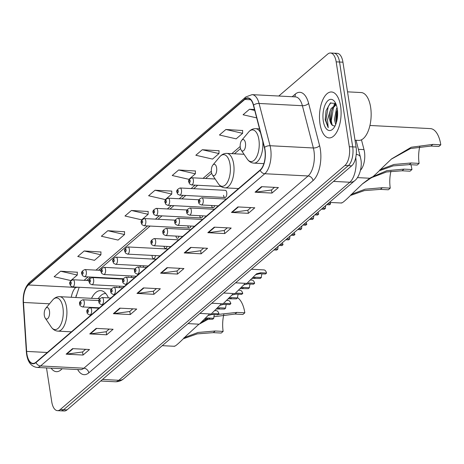 <?xml version="1.0" encoding="UTF-8"?>
<svg xmlns="http://www.w3.org/2000/svg" width="464" height="464" viewBox="0 0 464 464"><rect width="100%" height="100%" fill="white"/><g stroke="black" fill="none" stroke-linecap="round" stroke-linejoin="round"><path stroke-width="0.7" d="M108.419 297.882A25.398 11.884 -87 0 0 100.676 290.638A25.398 11.884 -87 0 0 91.541 298.323M223.52 195.292A3.596 1.682 -87 0 0 224.941 197.502A3.596 1.682 -87 0 0 226.739 192.531A3.596 1.682 -87 0 0 225.313 190.321L180.055 187.978A3.596 1.682 93 0 1 181.482 190.182A3.596 1.682 93 0 1 179.684 195.153L177.666 194.085L176.964 192.392C176.169 190.756 177.196 189.289 180.055 187.978M152.076 255.409A3.596 1.682 -87 0 0 152.157 256.476A3.596 1.682 -87 0 0 153.578 258.686A3.596 1.682 -87 0 0 155.417 255.577M140.18 265.605A3.596 1.682 -87 0 0 140.261 266.672A3.596 1.682 -87 0 0 140.343 267.096M361.462 139.815L364.002 149.605A14.378 6.728 93 0 1 364.46 151.827A14.378 6.728 93 0 1 360.487 170.213M76.171 295.406A19.169 8.973 -87 0 0 75.928 297.511M211.625 205.494A3.596 1.682 -87 0 0 213.051 207.698A3.596 1.682 -87 0 0 214.693 205.651M199.729 215.69A3.596 1.682 -87 0 0 201.156 217.894A3.596 1.682 -87 0 0 202.797 215.847M187.839 225.887A3.596 1.682 -87 0 0 189.26 228.091A3.596 1.682 -87 0 0 190.907 226.043M175.943 236.083A3.596 1.682 -87 0 0 177.37 238.287A3.596 1.682 -87 0 0 179.011 236.24M164.047 246.28A3.596 1.682 -87 0 0 165.474 248.484A3.596 1.682 -87 0 0 167.115 246.436M143.208 267.241A3.596 1.682 -87 0 0 143.521 265.779M128.366 276.869A3.596 1.682 -87 0 0 128.447 277.292M131.312 277.437A3.596 1.682 -87 0 0 131.625 275.976M116.476 287.065A3.596 1.682 -87 0 0 116.557 287.489M119.416 287.639A3.596 1.682 -87 0 0 119.735 286.172M46.504 367.929L51.748 401.807A14.378 6.728 -87 0 0 57.443 410.646L64.212 410.994A14.378 6.728 -87 0 0 67.007 409.898L351.689 165.828A14.378 6.728 -87 0 0 356.079 147.047L342.942 62.193A14.378 6.728 -87 0 0 337.247 53.354L333.86 53.18A14.378 6.728 -87 0 1 339.555 62.019A14.378 6.728 -87 0 0 333.86 53.18L330.478 53.006A14.378 6.728 -87 0 0 327.677 54.102L278.783 96.025M57.443 410.646A14.378 6.728 -87 0 0 60.239 409.544L344.92 165.48A14.378 6.728 -87 0 0 349.311 146.699L352.692 146.873L339.555 62.019L352.692 146.873A14.378 6.728 -87 0 1 348.307 165.654A14.378 6.728 -87 0 0 352.692 146.873L356.079 147.047M60.239 409.544L63.626 409.718L348.307 165.654L63.626 409.718A14.378 6.728 -87 0 1 60.83 410.82A14.378 6.728 -87 0 0 63.626 409.718L67.007 409.898M340.593 106.111A23.003 10.765 -87 0 0 331.482 91.971A23.003 10.765 -87 0 0 319.986 123.784A23.003 10.765 -87 0 0 329.098 137.918A23.003 10.765 -87 0 0 340.593 106.111A23.003 10.765 -87 0 0 331.482 91.971A23.003 10.765 -87 0 0 319.986 123.784A23.003 10.765 -87 0 0 329.098 137.918A23.003 10.765 -87 0 0 340.593 106.111M264.869 149.947A15.335 7.175 93 0 1 260.188 169.981L35.966 362.216A15.335 7.175 93 0 1 32.979 363.387A15.335 7.175 93 0 1 26.628 351.416L23.473 302.453A15.335 7.175 93 0 1 28.432 284.966L244.841 99.435A15.335 7.175 93 0 1 247.822 98.258A15.335 7.175 93 0 1 253.414 105.322L264.381 147.581A15.335 7.175 93 0 1 264.869 149.947M265.043 149.802A15.718 7.354 -87 0 0 264.544 147.372L253.576 105.113A15.718 7.354 -87 0 0 244.789 99.081L28.379 284.612A15.718 7.354 -87 0 0 23.299 302.54L26.448 351.497A15.718 7.354 -87 0 0 36.018 362.564L260.24 170.334A15.718 7.354 -87 0 0 265.043 149.802M85.602 349.322L82.488 351.996L66.706 354.142A3.834 3.097 -130.6 0 1 66.126 354.165L83.044 355.047L89.482 349.525L72.564 348.644L66.126 354.165M82.563 351.927L83.044 355.047M109.22 329.075L106.105 331.748L90.318 333.9A3.834 3.097 -130.6 0 1 89.743 333.923L106.662 334.799L113.1 329.278L96.181 328.396L89.743 333.923M106.181 331.685L106.662 334.799M132.837 308.827L129.717 311.501L113.935 313.652A3.834 3.097 -130.6 0 1 113.355 313.676L130.274 314.551L136.718 309.03L119.799 308.154L113.355 313.676M129.792 311.437L130.274 314.551M156.449 288.579L153.335 291.253L137.553 293.405A3.834 3.097 -130.6 0 1 136.973 293.428L153.891 294.304L160.335 288.782L143.411 287.906L136.973 293.428M153.41 291.189L153.891 294.304M274.531 187.346L271.417 190.02L255.629 192.171A3.834 3.097 -130.6 0 1 255.055 192.195L271.974 193.07L278.412 187.549L261.493 186.673L255.055 192.195M271.492 189.956L271.974 193.07M250.914 207.594L247.799 210.267L232.017 212.419A3.834 3.097 -130.6 0 1 231.437 212.442L248.356 213.318L254.794 207.797L237.875 206.921L231.437 212.442M247.875 210.204L248.356 213.318M227.296 227.841L224.182 230.515L208.4 232.661A3.834 3.097 -130.6 0 1 207.82 232.684L224.738 233.566L231.182 228.044L214.264 227.163L207.82 232.684M224.257 230.451L224.738 233.566M203.684 248.089L200.564 250.757L184.782 252.909A3.834 3.097 -130.6 0 1 184.202 252.932L201.127 253.814L207.565 248.292L190.646 247.411L184.202 252.932M200.639 250.693L201.127 253.814M180.067 268.337L176.952 271.005L161.17 273.157A3.834 3.097 -130.6 0 1 160.59 273.18L177.509 274.056L183.947 268.534L167.028 267.658L160.59 273.18M177.028 270.941L177.509 274.056M51.115 368.167A23.003 10.765 -87 0 0 56.44 371.676A23.003 10.765 -87 0 0 62.101 368.735A23.003 10.765 -87 0 1 56.44 371.676A23.003 10.765 -87 0 1 51.115 368.167M349.311 146.699L336.174 61.84A14.378 6.728 -87 0 0 330.478 53.006M124.561 231.745L107.81 230.718L101.372 236.24L118.076 240.079L124.52 234.558L124.561 231.588M100.943 251.993L84.193 250.966L77.755 256.488L94.465 260.327L100.903 254.806L100.943 251.836M77.326 272.24L60.581 271.214L54.137 276.735L70.847 280.569L77.285 275.048L77.331 272.084M195.408 171.001L178.657 169.981L172.219 175.502L188.929 179.336L195.367 173.814L195.408 170.851M219.025 150.759L202.275 149.733L195.831 155.254L212.541 159.094L218.985 153.567L219.025 150.603M242.637 130.512L225.893 129.485L219.449 135.007L236.159 138.846L242.602 133.325L242.643 130.355M254.498 109.498L249.504 109.243L243.066 114.765L256.679 117.885M148.173 211.497L131.428 210.476L124.984 215.998L141.694 219.832L148.138 214.31L148.178 211.34M155.04 190.228L148.602 195.75L165.312 199.584L171.75 194.062L171.796 191.098L155.04 190.228L171.75 194.062M178.657 169.981L195.367 173.814M202.275 149.733L218.985 153.567M225.893 129.485L242.602 133.325M249.504 109.243L254.748 110.444M131.428 210.476L148.138 214.31M107.81 230.718L124.52 234.558M84.193 250.966L100.903 254.806M60.581 271.214L77.285 275.048M355.018 140.221L358.655 140.412A23.966 11.211 -87 0 0 370.632 107.277A23.966 11.211 -87 0 0 361.137 92.551L347.53 91.843M335.681 124.532L334.434 119.573L336.417 108.889L337.067 107.718M336.301 122.78L335.779 119.642L336.522 112.276L337.403 109.742M335.692 103.42L330.293 103.072L326.07 110.635L325.177 119.683L328.21 127.71L327.514 119.874L329.805 111.934A10.834 5.069 -87 0 0 329.666 119.323A10.834 5.069 -87 0 0 332.508 125.442L330.594 120.965L330.409 119.364L331.151 111.998L332.386 108.68L336.214 104.667M329.805 111.934L331.047 108.611L336.11 104.4M337.287 108.947A15.625 7.314 -87 0 0 334.84 101.906A15.625 7.314 -87 0 0 326.105 102.921A15.625 7.314 -87 0 0 323.286 120.947A15.625 7.314 -87 0 0 333.471 128.383A15.625 7.314 -87 0 0 337.287 108.947M332.508 125.442L334.84 126.063M328.21 127.71L325.908 120.472L328.222 106.523L330.832 102.712M332.108 125.013L331.279 120.75L333.593 106.801L335.721 103.484M336.69 121.406L337.537 111.053M325.177 119.683L326.099 110.542M330.699 121.533L331.319 111.424M333.784 105.16L335.362 103.118M336.069 121.812L336.69 111.702M419.798 146.462A22.046 10.318 -87 0 0 419.114 163.392L417.182 165.051L409.265 164.639L393.17 165.874L379.326 170.74M379.912 169.754L394 164.453L411.197 162.98L419.114 163.392M370.243 178.043C370.556 179.017 374.68 175.485 382.603 167.446L391.535 158.932L411.284 147.233L432.877 144.391L440.8 144.803L438.869 146.462L430.946 146.05L410.507 148.521L391.448 159.077M240.306 147.482A5.754 2.691 -87 0 0 241.205 150.075A5.754 2.691 -87 0 0 244.418 149.698A5.754 2.691 -87 0 0 245.456 143.069A5.754 2.691 -87 0 0 241.709 140.331A5.754 2.691 -87 0 0 240.306 147.482M440.8 144.803A26.361 12.337 -87 0 0 430.354 128.603L369.936 125.471M390.949 171.199A22.046 10.318 -87 0 0 390.265 188.129L388.327 189.788L380.41 189.376L364.315 190.611L350.471 195.477M351.057 194.491L365.145 189.19L382.342 187.717L390.265 188.129M370.655 177.689L386.738 170.7L404.022 169.128L411.945 169.54L410.014 171.199L402.091 170.787L386.558 171.958L371.867 177.509M211.451 172.219A5.754 2.691 -87 0 0 212.35 174.812A5.754 2.691 -87 0 0 215.563 174.435A5.754 2.691 -87 0 0 216.601 167.806A5.754 2.691 -87 0 0 212.854 165.068A5.754 2.691 -87 0 0 211.451 172.219M341.388 202.78C341.701 203.754 345.825 200.222 353.748 192.183L362.68 183.669L369.796 178.251M411.945 169.54A26.361 12.337 -87 0 0 410.913 164.726M370.539 178.275L362.593 183.814M223.834 314.47A22.046 10.318 -87 0 0 223.149 331.406L221.212 333.059L213.295 332.647L197.2 333.883L183.361 338.749M183.941 337.763L198.029 332.462L215.226 330.994L223.149 331.406M217.744 314.476L236.907 312.4L244.83 312.811L242.898 314.47L234.975 314.058L213.887 316.744M44.335 315.497A5.754 2.691 -87 0 0 45.234 318.084A5.754 2.691 -87 0 0 48.447 317.712A5.754 2.691 -87 0 0 49.486 311.077A5.754 2.691 -87 0 0 45.739 308.34A5.754 2.691 -87 0 0 44.335 315.497M174.273 346.057C174.586 347.031 178.71 343.493 186.632 335.455L198.957 324.185M201.596 322.26L206.921 318.954M244.83 312.811A26.361 12.337 -87 0 0 237.562 297.697M105.809 293.55A22.765 10.655 -87 0 0 105.612 293.532A22.765 10.655 -87 0 0 100.056 296.397L98.055 298.659M210.221 318.118L200.048 323.692M327.828 203.737L330.594 203.876A7.186 3.364 93 0 0 330.043 202.426M322.625 208.197L325.392 208.336L324.284 209.287L321.517 209.142M326.72 204.682L329.486 204.827L330.594 203.876M325.392 208.336A4.791 2.245 93 0 1 325.815 205.453M315.932 213.933L318.704 214.072A7.186 3.364 93 0 0 317.921 212.222M310.729 218.393L313.502 218.538L312.394 219.484L309.621 219.344M314.824 214.878L317.596 215.023L318.704 214.072M313.502 218.538A4.791 2.245 93 0 1 313.925 215.656M304.036 224.129L306.808 224.274A7.186 3.364 93 0 0 306.031 222.424M298.833 228.59L301.606 228.735L300.498 229.68L297.726 229.541M302.928 225.075L305.701 225.22L306.808 224.274M301.606 228.735A4.791 2.245 93 0 1 302.029 225.852M292.146 234.326L294.913 234.471A7.186 3.364 93 0 0 294.135 232.621M286.943 238.786L289.71 238.931L288.602 239.876L285.836 239.737M291.038 235.277L293.805 235.416L294.913 234.471M289.71 238.931A4.791 2.245 93 0 1 290.133 236.048M280.25 244.522L283.023 244.667A7.186 3.364 93 0 0 282.24 242.817M275.048 248.982L277.82 249.127L276.712 250.079L273.94 249.934M279.142 245.473L281.915 245.613L283.023 244.667M277.82 249.127A4.791 2.245 93 0 1 278.243 246.245M252.903 277.571L255.548 277.217L261.348 277.513L260.24 278.464L252.132 278.412M235.567 282.831L246.86 283.417L256.563 273.795L260.751 272.751L266.551 273.052A7.186 3.364 93 0 0 263.97 269.909L251.401 269.253M255.49 274.711L259.643 273.702L265.443 274.004L266.551 273.052M261.348 277.513A4.791 2.245 93 0 1 262.085 273.83M241.013 287.767L243.652 287.413L249.452 287.715L248.344 288.66L240.236 288.608M254.655 283.249L253.547 284.2L247.747 283.898L248.855 282.953L254.655 283.249A7.186 3.364 93 0 0 252.08 280.105L250.601 280.024M223.671 293.028L234.964 293.613L244.667 283.991M249.452 287.715A4.791 2.245 93 0 1 250.195 284.026M247.747 283.898L243.594 284.908M229.117 297.963L231.756 297.61L237.556 297.911L236.454 298.857L228.346 298.804M242.765 293.445L241.657 294.396L235.851 294.095L236.959 293.149L242.765 293.445A7.186 3.364 93 0 0 240.184 290.302L238.705 290.22M211.781 303.224L223.068 303.81L232.777 294.188M237.556 297.911A4.791 2.245 93 0 1 238.299 294.222M235.851 294.095L231.698 295.104M217.222 308.16L219.866 307.806L225.666 308.108L224.559 309.053L216.45 309.001M230.869 303.647L229.761 304.593L223.961 304.291L225.069 303.346L230.869 303.647A7.186 3.364 93 0 0 228.288 300.498L226.815 300.423M199.885 313.42L211.178 314.006L220.881 304.384M225.666 308.108A4.791 2.245 93 0 1 226.403 304.419M223.961 304.291L219.808 305.306M205.332 318.356L207.971 318.002L213.771 318.304L212.663 319.249L204.554 319.197M218.973 313.844L217.865 314.789L212.065 314.488L213.173 313.542L218.973 313.844A7.186 3.364 93 0 0 216.398 310.694L214.919 310.619M187.99 323.617L199.282 324.203L208.986 314.58M213.771 318.304A4.791 2.245 93 0 1 214.513 314.615M212.065 314.488L207.913 315.503M358.382 149.315L364.002 149.605M102.527 379.448L118.836 380.294A9.587 7.737 49.4 0 0 123.708 378.728C121.214 380.851 118.349 381.866 115.107 381.756A19.169 8.973 -87 0 0 118.836 380.294L349.844 182.242A19.169 8.973 -87 0 0 355.749 157.557M333.535 181.395L349.844 182.242A9.587 7.737 49.4 0 0 354.716 180.682L123.708 378.728M342.942 62.193L336.174 61.84M351.689 165.828L344.92 165.48M356.039 140.279L360.377 156.994A9.587 4.739 165.5 0 0 356.248 154.355M292.216 96.721L295.214 94.151A23.966 11.211 93 0 1 308.612 103.35L319.58 145.615A23.966 11.211 93 0 1 313.026 180.612L88.798 372.841A4.791 3.869 49.4 0 0 83.885 368.207L308.108 175.972A19.169 8.973 -87 0 0 313.96 150.933A19.169 8.973 -87 0 0 313.357 147.975L302.389 105.711A19.169 8.973 -87 0 0 295.4 96.889L252.085 94.644A19.169 8.973 93 0 1 259.074 103.466A4.791 2.366 165.5 0 0 253.576 105.113M88.798 372.841A23.966 11.211 93 0 1 77.668 369.541M80.156 369.669A19.169 8.973 -87 0 0 83.885 368.207L40.571 365.957A19.169 8.973 93 0 1 36.842 367.424L80.156 369.669M308.612 103.35A4.791 2.366 -14.5 0 1 302.389 105.711L259.074 103.466L270.042 145.725A19.169 8.973 93 0 1 270.645 148.683A19.169 8.973 93 0 1 264.793 173.727A4.791 3.869 -130.6 0 1 260.24 170.334M264.544 147.372A4.791 2.366 165.5 0 1 270.042 145.725L313.357 147.975A4.791 2.366 -14.5 0 0 319.58 145.615M252.085 94.644L245.92 96.889A4.791 3.869 49.4 0 0 244.789 99.081M28.379 284.612A4.791 3.869 -130.6 0 1 29.51 282.425C24.911 287.071 22.806 293.851 23.2 302.766L26.355 351.724C27.074 361.096 30.572 366.328 36.842 367.424M36.018 362.564A4.791 3.869 49.4 0 0 40.571 365.957L264.793 173.727L308.108 175.972A4.791 3.869 49.4 0 1 313.026 180.612M294.721 96.854A4.791 3.869 49.4 0 0 295.214 94.151M28.432 284.966L75.806 287.425A15.335 7.175 -87 0 0 71.276 297.273M23.473 302.453L49.52 303.804M26.628 351.416L47.311 352.489M244.841 99.435L250.67 99.737M240.195 146.485L231.832 153.659M211.34 171.228L203.029 178.35M195.112 185.142L191.133 188.552M183.216 195.338L179.243 198.749M171.326 205.535L167.347 208.945M159.43 215.731L155.452 219.141M147.535 225.927L95.984 270.123M88.067 276.915L84.088 280.32M76.171 287.112L75.806 287.425A8.625 6.966 49.4 0 0 77.94 287.204M161.17 273.157L167.55 267.687M184.782 252.909L191.168 247.44M208.4 232.661L214.78 227.192M232.017 212.419L238.397 206.944M255.629 192.171L262.015 186.696M137.553 293.405L143.933 287.935M113.935 313.652L120.321 308.177M90.318 333.9L96.703 328.425M66.706 354.142L73.086 348.673M241.205 150.075L247.173 158.961A15.851 7.418 -87 0 0 256.035 157.934A15.851 7.418 -87 0 0 258.895 139.652A15.851 7.418 -87 0 0 248.565 132.107C250.577 129.729 252.95 128.58 255.676 128.661A17.255 8.074 -87 0 1 260.524 132.716M263.865 163.641L253.889 163.125A17.255 8.074 -87 0 0 262.763 141.329M411.197 162.98L409.265 164.639M432.877 144.391L430.946 146.05M218.318 183.698A15.851 7.418 -87 0 0 227.18 182.671A15.851 7.418 -87 0 0 230.04 164.389A15.851 7.418 -87 0 0 219.71 156.844C221.722 154.466 224.095 153.317 226.821 153.398A17.255 8.074 -87 0 1 233.659 164.001A17.255 8.074 -87 0 1 225.034 187.862C222.314 187.659 220.075 186.273 218.318 183.698L212.35 174.812M382.342 187.717L380.41 189.376M404.022 169.128L402.091 170.787M51.202 326.969A15.851 7.418 -87 0 0 60.065 325.943A15.851 7.418 -87 0 0 62.924 307.661A15.851 7.418 -87 0 0 52.594 300.115C54.607 297.737 56.979 296.589 59.705 296.67A17.255 8.074 -87 0 1 66.543 307.278A17.255 8.074 -87 0 1 57.919 331.134C55.199 330.931 52.96 329.544 51.202 326.969L45.234 318.084M215.226 330.994L213.295 332.647M236.907 312.4L234.975 314.058M226.275 199.056L201.782 197.786A3.596 1.682 93 0 1 203.209 199.99A3.596 1.682 93 0 1 201.411 204.96L218.358 205.842M200.019 200.802A1.201 0.563 -87 0 0 199.311 200.158A1.201 0.563 -87 0 0 198.946 201.724A1.201 0.563 -87 0 0 199.653 202.368A1.201 0.563 -87 0 0 200.019 200.802M214.385 209.252L189.892 207.982A3.596 1.682 93 0 1 191.313 210.192A3.596 1.682 93 0 1 189.515 215.157L206.463 216.038M188.123 210.998A1.201 0.563 -87 0 0 187.415 210.354A1.201 0.563 -87 0 0 187.05 211.92A1.201 0.563 -87 0 0 187.758 212.564A1.201 0.563 -87 0 0 188.123 210.998M202.49 219.449L177.996 218.179A3.596 1.682 93 0 1 179.417 220.388A3.596 1.682 93 0 1 177.625 225.359L194.573 226.235M176.233 221.195A1.201 0.563 -87 0 0 175.525 220.551A1.201 0.563 -87 0 0 175.16 222.117A1.201 0.563 -87 0 0 175.868 222.761A1.201 0.563 -87 0 0 176.233 221.195M190.594 229.645L166.1 228.375A3.596 1.682 93 0 1 167.527 230.585A3.596 1.682 93 0 1 165.729 235.555L182.677 236.431M164.337 231.391A1.201 0.563 -87 0 0 163.63 230.747A1.201 0.563 -87 0 0 163.264 232.313A1.201 0.563 -87 0 0 163.972 232.957A1.201 0.563 -87 0 0 164.337 231.391M178.704 239.842L154.21 238.571A3.596 1.682 93 0 1 155.631 240.781A3.596 1.682 93 0 1 153.833 245.752L170.781 246.628M152.441 241.593A1.201 0.563 -87 0 0 151.734 240.944A1.201 0.563 -87 0 0 151.368 242.51A1.201 0.563 -87 0 0 152.076 243.153A1.201 0.563 -87 0 0 152.441 241.593M146.537 267.415L137.738 266.957A3.596 1.682 93 0 1 139.159 269.166A3.596 1.682 93 0 1 137.367 274.137L138.62 274.201M135.975 269.978A1.201 0.563 -87 0 0 135.268 269.335A1.201 0.563 -87 0 0 134.896 270.901A1.201 0.563 -87 0 0 135.61 271.544A1.201 0.563 -87 0 0 135.975 269.978M259.643 273.702L260.751 272.751M254.44 278.162L255.548 277.217M134.641 277.611L125.843 277.159A3.596 1.682 93 0 1 127.269 279.363A3.596 1.682 93 0 1 125.471 284.333L126.724 284.403M124.079 280.175A1.201 0.563 -87 0 0 123.372 279.531A1.201 0.563 -87 0 0 123.006 281.097A1.201 0.563 -87 0 0 123.714 281.741A1.201 0.563 -87 0 0 124.079 280.175M242.544 288.359L243.652 287.413M122.751 287.808L113.947 287.355A3.596 1.682 93 0 1 115.374 289.565A3.596 1.682 93 0 1 113.576 294.53L114.834 294.599M112.184 290.371A1.201 0.563 -87 0 0 111.476 289.727A1.201 0.563 -87 0 0 111.111 291.293A1.201 0.563 -87 0 0 111.818 291.937A1.201 0.563 -87 0 0 112.184 290.371M230.649 298.555L231.756 297.61M110.855 298.004L102.057 297.552A3.596 1.682 93 0 1 103.478 299.761A3.596 1.682 93 0 1 101.686 304.732L102.938 304.796M100.294 300.568A1.201 0.563 -87 0 0 99.586 299.924A1.201 0.563 -87 0 0 99.215 301.49A1.201 0.563 -87 0 0 99.928 302.134A1.201 0.563 -87 0 0 100.294 300.568M218.759 308.757L219.866 307.806M98.96 308.206L90.161 307.748A3.596 1.682 93 0 1 91.588 309.958A3.596 1.682 93 0 1 89.79 314.928L91.043 314.992M88.398 310.77A1.201 0.563 -87 0 0 87.69 310.12A1.201 0.563 -87 0 0 87.325 311.686A1.201 0.563 -87 0 0 88.032 312.33A1.201 0.563 -87 0 0 88.398 310.77M206.863 318.954L207.971 318.002M98.954 300.591L82.847 299.756A3.596 1.682 93 0 1 84.268 301.96A3.596 1.682 93 0 1 82.47 306.93L99.418 307.812M81.078 302.772A1.201 0.563 -87 0 0 80.371 302.128A1.201 0.563 -87 0 0 80.005 303.694A1.201 0.563 -87 0 0 80.713 304.338A1.201 0.563 -87 0 0 81.078 302.772M193.372 179.986A3.596 1.682 93 0 1 191.58 184.956L189.556 183.889L188.86 182.195C188.059 180.56 189.092 179.092 191.951 177.776A3.596 1.682 93 0 1 193.372 179.986M189.115 181.72A1.201 0.563 -87 0 0 189.822 182.364A1.201 0.563 -87 0 0 190.188 180.798A1.201 0.563 -87 0 0 189.48 180.154A1.201 0.563 -87 0 0 189.115 181.72M177.219 191.916A1.201 0.563 -87 0 0 177.927 192.56A1.201 0.563 -87 0 0 178.292 190.994A1.201 0.563 -87 0 0 177.584 190.35A1.201 0.563 -87 0 0 177.219 191.916M169.586 200.378A3.596 1.682 93 0 1 167.788 205.349L165.77 204.282L165.074 202.588C164.273 200.958 165.306 199.485 168.159 198.174A3.596 1.682 93 0 1 169.586 200.378M165.323 202.113A1.201 0.563 -87 0 0 166.031 202.756A1.201 0.563 -87 0 0 166.396 201.19A1.201 0.563 -87 0 0 165.689 200.547A1.201 0.563 -87 0 0 165.323 202.113M157.69 210.581A3.596 1.682 93 0 1 155.898 215.551L153.874 214.478L153.178 212.785C152.378 211.155 153.41 209.682 156.269 208.371A3.596 1.682 93 0 1 157.69 210.581M153.433 212.309A1.201 0.563 -87 0 0 154.141 212.953A1.201 0.563 -87 0 0 154.506 211.387A1.201 0.563 -87 0 0 153.799 210.743A1.201 0.563 -87 0 0 153.433 212.309M145.8 220.777A3.596 1.682 93 0 1 144.002 225.748L141.984 224.675L141.282 222.981C140.488 221.351 141.514 219.878 144.374 218.567A3.596 1.682 93 0 1 145.8 220.777M141.537 222.505A1.201 0.563 -87 0 0 142.245 223.149A1.201 0.563 -87 0 0 142.61 221.583A1.201 0.563 -87 0 0 141.903 220.939A1.201 0.563 -87 0 0 141.537 222.505M129.328 249.162A3.596 1.682 93 0 1 127.53 254.133L125.512 253.06L124.81 251.372C124.016 249.736 125.048 248.263 127.902 246.952A3.596 1.682 93 0 1 129.328 249.162M125.065 250.896A1.201 0.563 -87 0 0 125.773 251.54A1.201 0.563 -87 0 0 126.138 249.974A1.201 0.563 -87 0 0 125.431 249.33A1.201 0.563 -87 0 0 125.065 250.896M117.433 259.359A3.596 1.682 93 0 1 115.64 264.329L113.616 263.262L112.92 261.568C112.12 259.933 113.152 258.465 116.012 257.149A3.596 1.682 93 0 1 117.433 259.359M113.17 261.093A1.201 0.563 -87 0 0 113.877 261.737A1.201 0.563 -87 0 0 114.248 260.171A1.201 0.563 -87 0 0 113.541 259.527A1.201 0.563 -87 0 0 113.17 261.093M105.543 269.555A3.596 1.682 93 0 1 103.745 274.526L101.726 273.458L101.024 271.765C100.23 270.135 101.256 268.662 104.116 267.351A3.596 1.682 93 0 1 105.543 269.555M101.28 271.289A1.201 0.563 -87 0 0 101.987 271.933A1.201 0.563 -87 0 0 102.353 270.367A1.201 0.563 -87 0 0 101.645 269.723A1.201 0.563 -87 0 0 101.28 271.289M93.647 279.757A3.596 1.682 93 0 1 91.849 284.722L89.83 283.655L89.129 281.961C88.334 280.331 89.366 278.858 92.22 277.547A3.596 1.682 93 0 1 93.647 279.757M89.384 281.486A1.201 0.563 -87 0 0 90.091 282.129A1.201 0.563 -87 0 0 90.457 280.563A1.201 0.563 -87 0 0 89.749 279.92A1.201 0.563 -87 0 0 89.384 281.486M86.327 271.759A3.596 1.682 93 0 1 84.535 276.73L82.511 275.657L81.815 273.969C81.014 272.333 82.047 270.86 84.906 269.549A3.596 1.682 93 0 1 86.327 271.759M82.07 273.493A1.201 0.563 -87 0 0 82.778 274.137A1.201 0.563 -87 0 0 83.143 272.571A1.201 0.563 -87 0 0 82.435 271.927A1.201 0.563 -87 0 0 82.07 273.493M74.437 281.955A3.596 1.682 93 0 1 72.639 286.926L70.621 285.859L69.919 284.165C69.124 282.53 70.151 281.062 73.01 279.746A3.596 1.682 93 0 1 74.437 281.955M70.174 283.69A1.201 0.563 -87 0 0 70.882 284.333A1.201 0.563 -87 0 0 71.247 282.767A1.201 0.563 -87 0 0 70.54 282.124A1.201 0.563 -87 0 0 70.174 283.69M360.377 156.994L360.876 159.419C362.401 166.785 359.333 177.277 354.716 180.682M115.107 381.756L100.7 381.014M245.92 96.889L29.51 282.425M240.532 148.55L234.419 153.793M211.677 173.287L205.616 178.489M197.699 185.275L193.72 188.686M185.803 195.472L181.83 198.882M173.913 205.668L169.934 209.078M162.017 215.864L158.038 219.275M150.121 226.061L98.571 270.257M90.654 277.049L86.675 280.459M79.17 287.268L75.8 297.505M253.889 163.125C251.169 162.922 248.93 161.536 247.173 158.961M370.423 178.28L357.425 177.608M259.527 128.864L255.676 128.661M241.709 140.331L248.565 132.107M238.519 188.558L225.034 187.862M341.568 203.023L329.394 202.391M244.035 154.292L226.821 153.398M212.854 165.068L219.71 156.844M71.404 331.83L57.919 331.134M174.452 346.295L162.278 345.663M99.656 298.746L59.705 296.67M45.739 308.34L52.594 300.115M201.782 197.786C198.923 199.097 197.896 200.564 198.691 202.2C198.395 203.215 199.305 204.137 201.411 204.96M189.892 207.982C187.033 209.293 186 210.766 186.801 212.396C186.505 213.411 187.41 214.333 189.515 215.157M177.996 218.179C175.137 219.489 174.104 220.963 174.905 222.592C174.609 223.607 175.514 224.53 177.625 225.359M166.1 228.375C163.241 229.686 162.214 231.159 163.009 232.789C162.713 233.804 163.624 234.726 165.729 235.555M154.21 238.571C151.351 239.882 150.319 241.355 151.119 242.985C150.823 244 151.728 244.922 153.833 245.752M137.738 266.957C134.879 268.273 133.847 269.741 134.647 271.376C134.351 272.391 135.256 273.308 137.367 274.137M125.843 277.159C122.983 278.47 121.957 279.943 122.751 281.573C122.455 282.588 123.36 283.51 125.471 284.333M113.947 287.355C111.093 288.666 110.061 290.139 110.861 291.769C110.565 292.784 111.47 293.706 113.576 294.53M102.057 297.552C99.197 298.862 98.165 300.336 98.965 301.965C98.67 302.98 99.574 303.903 101.686 304.732M90.161 307.748C87.302 309.059 86.275 310.532 87.07 312.162C86.774 313.177 87.679 314.099 89.79 314.928M82.847 299.756C79.988 301.066 78.955 302.534 79.756 304.169C79.46 305.184 80.365 306.107 82.47 306.93M221.026 186.487L191.58 184.956M215.151 178.982L191.951 177.776M224.941 197.502L179.684 195.153M213.051 207.698L167.788 205.349M198.952 199.769L168.159 198.174M201.156 217.894L155.898 215.551M187.056 209.966L156.269 208.371M189.26 228.091L144.002 225.748M175.16 220.162L144.374 218.567M160.063 255.821L127.53 254.133M167.98 249.035L127.902 246.952M148.167 266.017L115.64 264.329M156.084 259.231L116.012 257.149M136.277 276.213L103.745 274.526M134.902 268.946L104.116 267.351M124.381 286.41L91.849 284.722M123.012 279.142L92.22 277.547M123.198 278.736L84.535 276.73M101.013 270.384L84.906 269.549M111.308 288.933L72.639 286.926M89.123 280.581L73.01 279.746"/></g></svg>
